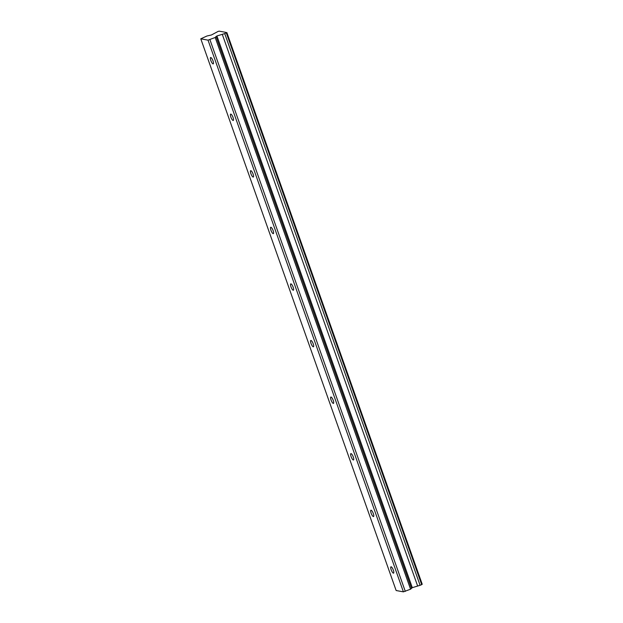 <?xml version="1.0" encoding="UTF-8"?>
<svg xmlns="http://www.w3.org/2000/svg" width="623" height="623" viewBox="0 0 623 623"><rect width="100%" height="100%" fill="white"/><g stroke="black" fill="none" stroke-linecap="round" stroke-linejoin="round"><path stroke-width="0.93" d="M213.011 60.898A3.427 0.95 -112.3 0 0 210.621 57.534A3.427 0.95 -112.3 0 0 210.831 60.501A3.427 0.95 -112.3 0 0 213.222 63.873A3.427 0.95 -112.3 0 0 213.011 60.898M393.354 570.17A3.427 0.95 -112.3 0 0 390.964 566.805A3.427 0.95 -112.3 0 0 391.174 569.772A3.427 0.95 -112.3 0 0 393.565 573.137A3.427 0.95 -112.3 0 0 393.354 570.17M373.317 513.586A3.427 0.95 -112.3 0 0 370.926 510.214A3.427 0.95 -112.3 0 0 371.137 513.188A3.427 0.95 -112.3 0 0 373.527 516.553A3.427 0.95 -112.3 0 0 373.317 513.586M353.28 457.002A3.427 0.95 -112.3 0 0 350.889 453.63A3.427 0.95 -112.3 0 0 351.099 456.604A3.427 0.95 -112.3 0 0 353.49 459.969A3.427 0.95 -112.3 0 0 353.28 457.002M333.243 400.41A3.427 0.95 -112.3 0 0 330.852 397.046A3.427 0.95 -112.3 0 0 331.062 400.013A3.427 0.95 -112.3 0 0 333.453 403.385A3.427 0.95 -112.3 0 0 333.243 400.41M313.205 343.826A3.427 0.95 -112.3 0 0 310.815 340.462A3.427 0.95 -112.3 0 0 311.025 343.429A3.427 0.95 -112.3 0 0 313.416 346.801A3.427 0.95 -112.3 0 0 313.205 343.826M293.168 287.242A3.427 0.95 -112.3 0 0 290.777 283.878A3.427 0.95 -112.3 0 0 290.98 286.845A3.427 0.95 -112.3 0 0 293.378 290.209A3.427 0.95 -112.3 0 0 293.168 287.242M273.131 230.658A3.427 0.95 -112.3 0 0 270.74 227.294A3.427 0.95 -112.3 0 0 270.943 230.261A3.427 0.95 -112.3 0 0 273.341 233.625A3.427 0.95 -112.3 0 0 273.131 230.658M253.094 174.074A3.427 0.95 -112.3 0 0 250.695 170.702A3.427 0.95 -112.3 0 0 250.905 173.677A3.427 0.95 -112.3 0 0 253.296 177.041A3.427 0.95 -112.3 0 0 253.094 174.074M233.057 117.49A3.427 0.95 -112.3 0 0 230.658 114.118A3.427 0.95 -112.3 0 0 230.868 117.093A3.427 0.95 -112.3 0 0 233.259 120.457A3.427 0.95 -112.3 0 0 233.057 117.49M226.328 32.933L421.693 584.639L422.215 584.249L226.85 32.544L224.732 33.587L420.097 585.293L412.301 587.668L216.929 35.963L215.2 37.497L208.035 40.145L403.408 591.85L396.15 590.534L200.785 38.821L208.035 40.145M224.732 33.587L216.929 35.963M412.301 587.668L410.565 589.202L403.408 591.85M226.85 32.544L225.806 32.637M200.785 38.821L206.953 36.002L211.477 34.966L218.081 31.43L219.179 31.15L225.697 32.334M421.693 584.639L420.097 585.293M209.92 39.662L405.293 591.375M215.2 37.497L410.565 589.202M222.271 34.312L417.644 586.017M216.002 36.383L411.375 588.089"/></g></svg>
